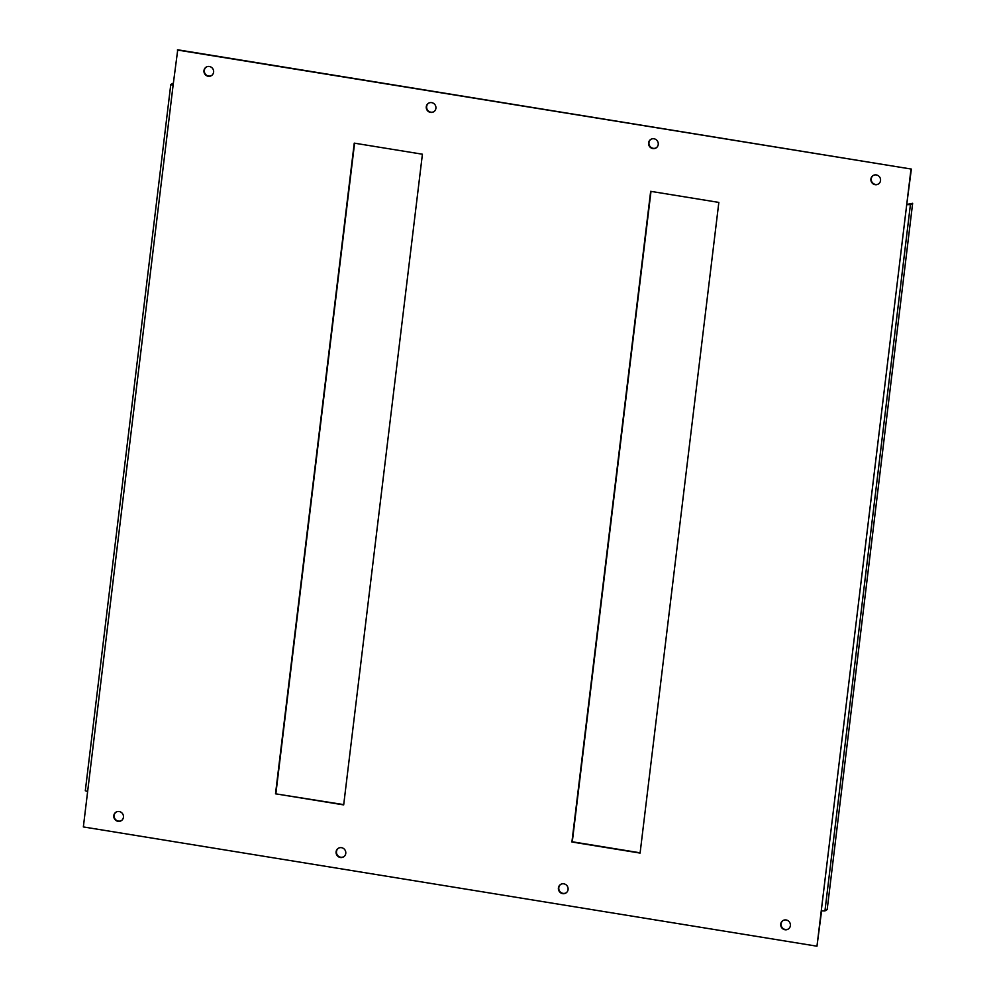 <?xml version="1.0" encoding="UTF-8"?>
<svg xmlns="http://www.w3.org/2000/svg" width="996" height="996" viewBox="0 0 996 996"><rect width="100%" height="100%" fill="white"/><g stroke="black" fill="none" stroke-linecap="round" stroke-linejoin="round"><path stroke-width="1.49" d="M821.588 910.942L816.969 946.2L83.353 826.929L87.623 791.621L85.407 790.687M173.366 83.091L170.777 84.523L173.092 85.345L177.736 49.8L911.365 169.071L906.721 204.603L910.419 204.641L912.647 203.284L827.178 909.56L824.949 910.917L821.252 910.892L816.969 946.2M177.363 50.024L911.365 169.071M910.991 169.295L821.252 910.892M640.092 853.086L718.838 202.412L650.662 191.332L571.916 842.006L640.092 853.086M275.506 793.812L343.682 804.905L422.416 154.218L354.252 143.138L275.506 793.812L343.72 804.619M209.372 66.495A5.005 4.793 -121.3 0 0 204.69 73.866A5.005 4.793 -121.3 0 0 213.518 70.467A5.005 4.793 -121.3 0 0 209.372 66.495M119.221 811.541A5.005 4.793 -121.3 0 0 114.528 818.924A5.005 4.793 -121.3 0 0 123.355 815.512A5.005 4.793 -121.3 0 0 119.221 811.541M431.691 102.638A5.005 4.793 -121.3 0 0 426.998 110.008A5.005 4.793 -121.3 0 0 435.825 106.609A5.005 4.793 -121.3 0 0 431.691 102.638M341.528 847.683A5.005 4.793 -121.3 0 0 336.835 855.066A5.005 4.793 -121.3 0 0 345.674 851.655A5.005 4.793 -121.3 0 0 341.528 847.683M653.999 138.78A5.005 4.793 -121.3 0 0 649.305 146.151A5.005 4.793 -121.3 0 0 658.144 142.752A5.005 4.793 -121.3 0 0 653.999 138.78M563.836 883.826A5.005 4.793 -121.3 0 0 559.142 891.208A5.005 4.793 -121.3 0 0 567.981 887.797A5.005 4.793 -121.3 0 0 563.836 883.826M876.306 174.923A5.005 4.793 -121.3 0 0 871.625 182.293A5.005 4.793 -121.3 0 0 880.452 178.894A5.005 4.793 -121.3 0 0 876.306 174.923M786.143 919.968A5.005 4.793 -121.3 0 0 781.462 927.351A5.005 4.793 -121.3 0 0 790.289 923.939A5.005 4.793 -121.3 0 0 786.143 919.968M650.998 191.381L572.289 841.782L640.129 852.813M354.588 143.187L275.88 793.588M206.371 66.993A5.005 4.793 -121.3 0 0 205.064 73.642A5.005 4.793 -121.3 0 0 211.563 75.534M116.208 812.051A5.005 4.793 -121.3 0 0 114.901 818.7A5.005 4.793 -121.3 0 0 121.412 820.58M428.678 103.136A5.005 4.793 -121.3 0 0 427.371 109.784A5.005 4.793 -121.3 0 0 433.883 111.677M338.528 848.181A5.005 4.793 -121.3 0 0 337.208 854.829A5.005 4.793 -121.3 0 0 343.72 856.722M650.998 139.278A5.005 4.793 -121.3 0 0 649.678 145.926A5.005 4.793 -121.3 0 0 656.19 147.819M560.835 884.323A5.005 4.793 -121.3 0 0 559.515 890.972A5.005 4.793 -121.3 0 0 566.027 892.864M873.305 175.421A5.005 4.793 -121.3 0 0 871.986 182.069A5.005 4.793 -121.3 0 0 878.497 183.949M783.142 920.466A5.005 4.793 -121.3 0 0 781.835 927.114A5.005 4.793 -121.3 0 0 788.334 929.007M172.333 84.772L173.13 85.046M172.358 84.648L173.242 84.1M907.095 204.379L912.647 203.284M173.092 85.345L87.623 791.621M824.949 910.917L910.419 204.641M85.307 790.799L170.777 84.523"/></g></svg>
